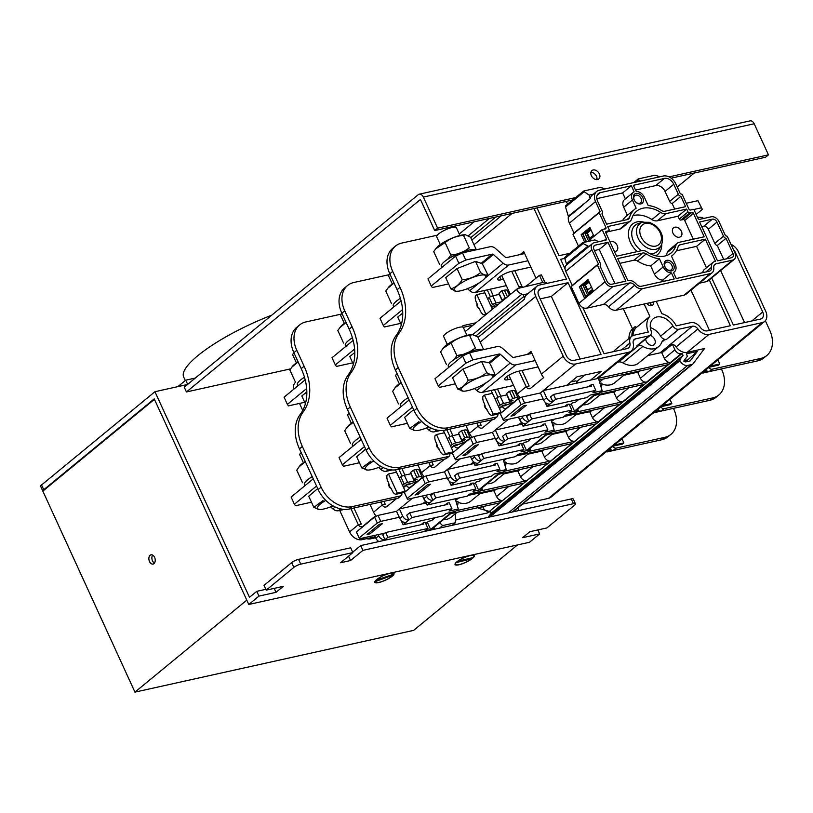 <?xml version="1.0" encoding="UTF-8"?>
<svg xmlns="http://www.w3.org/2000/svg" width="813" height="813" viewBox="0 0 813 813"><rect width="100%" height="100%" fill="white"/><g stroke="black" fill="none" stroke-linecap="round" stroke-linejoin="round"><path stroke-width="1.22" d="M459.945 235.475L456.357 227.67A10.843 2.581 155.3 0 0 452.577 227.366A10.843 2.581 155.3 0 0 441.672 231.807A10.843 2.581 155.3 0 0 436.662 236.725L440.25 244.53M389.894 273.991A10.843 2.581 155.3 0 0 388.705 276.176L392.293 283.981M466.977 335.342L463.39 327.537A10.843 2.581 155.3 0 0 459.101 327.334A10.843 2.581 155.3 0 0 448.43 331.826A10.843 2.581 155.3 0 0 443.695 336.592L447.282 344.397M397.09 373.695A10.843 2.581 155.3 0 0 395.738 376.043L399.325 383.848M524.202 253.676A9.146 2.185 -24.7 0 1 523.267 253.209A9.146 2.185 -24.7 0 1 523.257 253.189L523.267 253.209M435.677 248.849L436.418 247.924A17.408 4.156 -24.7 0 1 449.721 239.185A17.408 4.156 -24.7 0 1 465.016 234.764A17.408 4.156 -24.7 0 1 465.341 234.784M391.541 303.635L385.769 291.064L388.462 287.365A17.408 4.156 -24.7 0 1 393.97 282.853M446.408 364.427L440.626 351.866L443.451 347.781A17.408 4.156 -24.7 0 1 456.754 339.051A17.408 4.156 -24.7 0 1 472.038 334.631A17.408 4.156 -24.7 0 1 472.272 334.641M398.451 403.878L392.669 391.317L395.494 387.232A17.408 4.156 -24.7 0 1 401.185 382.598M585.421 285.18L587.352 289.357A0.813 0.528 -102.5 0 0 588.114 289.723L591.417 286.999M592.525 289.387L589.212 292.111A3.526 2.297 -102.5 0 1 588.551 292.436L591.244 291.847M587.281 233.006L589.364 237.548A0.813 0.528 -102.5 0 0 590.136 237.904L593.439 235.181M439.498 264.184L433.725 251.624L435.677 248.859L445.097 242.548C450.422 238.331 456.56 235.943 463.512 235.364L465.453 234.784L470.554 237.264L476.327 249.794M387.72 288.3L393.685 283.32M442.922 348.442L451.063 343.005C456.428 338.665 462.607 336.145 469.599 335.444L472.333 334.641L477.709 336.745L483.491 349.305M394.966 387.892L400.443 383.451M463.745 251.532L469.294 247.935L463.512 235.364M447.75 259.245L450.88 255.109L445.097 242.548M450.88 255.109L457.699 253.91M469.741 351.755L475.381 348.005L469.599 335.444M454.05 359.59L456.845 355.566L451.063 343.005M456.845 355.566L463.705 354.234M460.188 290.891A17.408 4.156 -24.7 0 1 456.357 291.308A17.408 4.156 -24.7 0 1 468.197 279.347A17.408 4.156 -24.7 0 1 484.985 278.137A17.408 4.156 -24.7 0 1 460.188 290.891M468.024 390.575A17.408 4.156 -24.7 0 1 463.38 391.175A17.408 4.156 -24.7 0 1 475.219 379.214A17.408 4.156 -24.7 0 1 492.007 378.004A17.408 4.156 -24.7 0 1 468.024 390.575M428.949 426.998A17.408 4.156 -24.7 0 1 420.067 430.016A17.408 4.156 -24.7 0 1 415.423 430.616A17.408 4.156 -24.7 0 1 421.734 421.5M609.913 241.685A5.691 4.095 -129.4 0 1 616.427 244.174A5.691 4.095 -129.4 0 1 616.61 250.821A5.691 4.095 -129.4 0 1 614.445 251.532M672.951 233.138A5.691 4.095 -129.4 0 1 673.55 227.813A5.691 4.095 -129.4 0 1 680.318 229.601A5.691 4.095 -129.4 0 1 680.776 236.603A5.691 4.095 -129.4 0 1 672.951 233.138M456.357 291.308L450.829 288.808C455.443 287.619 459.233 284.591 462.201 279.733C469.162 279.174 475.3 276.776 480.625 272.558C483.796 275.007 486.144 275.637 487.668 274.448L482.261 263.686L475.483 261.38L480.625 272.558M524.639 253.575L506.469 257.599A1.352 0.976 50.6 0 1 505.371 257.233L495.605 248.575A6.778 4.878 50.6 0 0 490.097 246.746L462.485 252.863L465.778 260.038L492.302 254.154A1.352 0.976 50.6 0 1 493.4 254.52L503.166 263.188L484.985 278.137L487.668 274.448M441.733 267.518L441.256 266.481A19.106 4.553 -24.7 0 1 450.067 257.802A19.106 4.553 -24.7 0 1 469.294 249.977A19.106 4.553 -24.7 0 1 475.473 249.987M479.528 309.103L477.841 306.958L477.079 303.777A4.065 2.927 50.6 0 0 479.528 309.103L480.544 311.328A6.778 4.421 -102.5 0 0 484.202 314.905L485.656 313.716L476.855 294.591L475.402 295.79A6.778 4.421 -102.5 0 0 476.144 301.765L477.079 303.777M393.777 306.968L393.289 305.922A19.106 4.553 -24.7 0 1 400.382 298.31M463.38 391.175L457.739 389.051C462.038 387.933 465.514 384.976 468.166 380.189C475.168 379.498 481.347 376.978 486.702 372.628C490.239 374.884 492.942 375.311 494.812 373.929L490.32 364.173L488.867 362.618L481.56 361.45L486.702 372.628M531.885 353.391L513.491 357.466A1.352 0.976 50.6 0 1 512.393 357.1L502.627 348.431A6.778 4.878 50.6 0 0 497.129 346.602L469.508 352.73L472.81 359.895L499.324 354.021A1.352 0.976 50.6 0 1 500.422 354.387L510.188 363.055L492.017 378.004L494.812 373.929M448.756 367.385L448.278 366.338A19.106 4.553 -24.7 0 1 456.621 357.954A19.106 4.553 -24.7 0 1 475.432 350.037A19.106 4.553 -24.7 0 1 482.505 349.844M476.885 304.794A4.065 2.927 -129.4 0 1 477.556 304.977M473.024 325.17L463.237 327.334M462.272 326.989A2.713 1.951 -129.4 0 1 462.831 325.84A2.713 1.951 -129.4 0 1 463.451 325.535L475.93 322.771M491.082 390.423L492.18 392.801A2.713 1.951 -129.4 0 1 492.373 393.319M487.048 409.518A4.065 2.927 -129.4 0 1 484.599 404.193L485.391 407.455L488.105 411.815A6.778 4.421 -102.5 0 0 491.753 415.402L493.206 414.203L484.416 395.088L482.963 396.277A6.778 4.421 -102.5 0 0 483.705 402.252L484.599 404.193M484.406 405.199A4.065 2.927 -129.4 0 1 485.097 405.402M497.526 414.142L497.515 414.132A2.713 1.951 -129.4 0 1 497.241 416.683A2.713 1.951 -129.4 0 1 496.621 416.978L448.044 427.74A27.093 19.492 -129.4 0 1 416.998 408.278L398.268 367.557A40.64 29.238 -129.4 0 1 399.02 333.167A54.197 38.983 -129.4 0 0 400.026 287.324L397.12 289.713A54.197 38.983 -129.4 0 1 396.114 335.566L399.02 333.167M497.241 416.683L494.334 419.071A2.713 1.951 -129.4 0 1 493.704 419.366L445.138 430.128A27.093 19.492 -129.4 0 1 414.091 410.667L395.362 369.956A40.64 29.238 -129.4 0 1 396.114 335.566M397.12 289.713L389.803 273.798L392.709 271.41L400.026 287.324M389.803 273.798A27.093 19.492 -129.4 0 1 392.638 248.432L395.545 246.034A27.093 19.492 -129.4 0 1 401.764 243.057L437.221 235.201M392.709 271.41A27.093 19.492 -129.4 0 1 395.545 246.034M483.847 290.607L490.92 305.962L492.526 304.641A2.713 0.65 -24.7 0 1 495.981 303.005L501.428 301.796M415.423 430.616L409.772 428.502L418.929 421.683M400.799 406.835L400.321 405.789A19.106 4.553 -24.7 0 1 408.136 397.72M757.706 360.86L760.612 358.472L712.036 369.234A2.713 1.951 50.6 0 1 708.936 367.293L706.03 369.681A2.713 1.951 50.6 0 0 709.129 371.622L757.706 360.86A27.093 19.492 50.6 0 0 763.925 357.883L766.832 355.494A27.093 19.492 50.6 0 0 769.667 330.119L765.338 320.718M760.612 358.472A27.093 19.492 50.6 0 0 766.832 355.494M570.899 201.4A20.325 14.624 -129.4 0 1 569.974 200.587M571.681 200.76A18.963 13.648 -129.4 0 1 571.153 200.323M582.951 234.144L586.458 241.766M589.984 240.363L586.783 233.402L585.187 233.758L588.642 241.288M581.102 286.318L585.726 296.379M587.474 294.946L583.328 285.932L584.933 285.576L588.754 293.889M594.435 250.536L599.262 249.469L614.943 283.564M701.802 226.746L703.631 226.339A4.065 2.927 -129.4 0 1 708.286 229.256L714.779 243.372A2.978 2.144 50.6 0 0 717.279 245.506L723.722 259.459M596.691 191.431A10.843 7.795 -129.4 0 1 599.181 190.242L663.337 176.025A10.843 7.795 -129.4 0 1 675.755 183.809L680.349 193.799L682.137 194.317L688.926 209.083A1.352 0.976 -129.4 0 0 690.481 210.049L693.794 209.317L697.971 218.402A1.352 0.976 -129.4 0 0 699.515 219.378L711.253 216.776A6.778 4.878 -129.4 0 1 719.007 221.644L725.501 235.75L727.289 236.268L734.982 253.006A6.778 4.878 -129.4 0 1 734.271 259.347A6.778 4.878 -129.4 0 1 732.716 260.099L715.948 263.808A5.508 3.963 50.6 0 0 714.861 264.377A5.508 3.963 50.6 0 0 713.753 267.751A8.13 5.843 -129.4 0 1 712.127 272.741A8.13 5.843 -129.4 0 1 710.257 273.635L642.433 288.666A8.13 5.843 -129.4 0 1 634.668 285.282A5.508 3.963 50.6 0 0 629.587 282.954L612.819 286.664A6.778 4.878 -129.4 0 1 605.055 281.796L597.362 265.068L598.378 263.92L591.894 249.815A6.778 4.878 -129.4 0 1 592.596 243.473A6.778 4.878 -129.4 0 1 594.151 242.731L605.888 240.13A1.352 0.976 -129.4 0 0 606.335 238.707L602.159 229.622L605.472 228.89A1.352 0.976 -129.4 0 0 605.919 227.477L599.13 212.711L600.146 211.573L595.553 201.583A10.843 7.795 -129.4 0 1 596.691 191.431L592.331 195.018A10.843 7.795 50.6 0 0 590.228 198.677L589.151 195.09L593.399 194.144M582.84 204.226A1.9 1.362 50.6 0 1 582.901 205.008A10.843 7.795 -129.4 0 1 582.962 204.652L568.297 216.187L565.543 207.041A1.9 1.362 -129.4 0 1 565.848 205.557L583.724 191.004L600.014 187.397L605.594 188.819M640.614 181.065L638.561 179.876L638.459 178.88L654.76 175.262L660.329 176.695M589.151 195.09L583.358 191.167M619.872 263.341L633.967 260.221A5.417 3.902 -129.4 0 1 637.534 261.044L646.264 253.88A29.807 21.443 50.6 0 0 659.424 258.778L663.184 266.949A8.13 5.843 50.6 0 0 671.447 272.904L674.241 278.981L641.325 286.278A5.417 3.902 -129.4 0 1 636.162 284.022A8.221 5.915 -129.4 0 0 628.52 280.556L627.86 280.698L617.687 258.585L642.687 253.046A5.417 3.902 -129.4 0 1 646.264 253.88M663.337 281.4L662.727 280.079A8.13 5.843 -129.4 0 1 654.455 274.113L650.705 265.953A29.807 21.443 -129.4 0 1 637.534 261.044M673.51 272.589L674.363 271.888A8.13 5.843 50.6 0 1 673.449 272.457L676.243 278.534L709.16 271.247A5.417 3.902 -129.4 0 0 710.399 270.648A5.417 3.902 -129.4 0 0 711.487 267.325A8.221 5.915 -129.4 0 1 713.133 262.284L704.414 269.459A8.221 5.915 50.6 0 0 702.747 272.66M676.396 250.811L696.589 246.339L706.446 267.782M622.484 220.638A29.807 21.443 -129.4 0 1 626.142 216.299L634.872 209.124A29.807 21.443 -129.4 0 1 636.152 208.179L632.392 200.008A8.13 5.843 -129.4 0 1 633.246 192.396A8.13 5.843 -129.4 0 1 634.15 191.827L631.355 185.75L622.636 192.925L625.37 198.87M633.246 192.396L624.526 199.571A8.13 5.843 -129.4 0 0 623.673 207.183L627.392 215.272M596.803 198.646L622.636 192.925M635.553 190.059L655.715 185.588A8.13 5.843 -129.4 0 1 665.034 191.431L669.627 201.411A2.978 2.144 50.6 0 0 672.138 203.545L674.699 209.073M632.971 215.699A27.093 19.492 -129.4 0 1 651.935 219.561A8.13 5.843 -129.4 0 0 657.29 220.801L677.981 216.217L686.7 209.043L688.022 211.919A1.352 0.976 -129.4 0 0 689.576 212.884L691.883 212.376A1.352 0.976 -129.4 0 1 693.438 213.352L704.21 236.776L679.211 242.315A8.13 5.843 50.6 0 0 677.341 243.209L668.621 250.384A8.13 5.843 -129.4 0 0 667.158 252.66A27.093 19.492 -129.4 0 1 665.918 255.76M689.576 212.884L680.857 220.059L683.164 219.551A1.352 0.976 -129.4 0 1 684.709 220.526L693.296 239.195M680.857 220.059A1.352 0.976 -129.4 0 1 679.302 219.083L677.981 216.217M686.7 209.043L666.01 213.626A8.13 5.843 -129.4 0 1 660.654 212.386A27.093 19.492 50.6 0 0 636.589 211.217A27.093 19.492 50.6 0 0 631.721 218.799A8.13 5.843 -129.4 0 1 630.258 221.075L621.539 228.25A8.13 5.843 -129.4 0 1 619.679 229.144L628.398 221.969L607.707 226.553L609.028 229.418A1.352 0.976 -129.4 0 1 608.571 230.841L605.929 233.016M607.484 231.847L619.679 229.144M634.272 200.028A4.614 3.313 -129.4 0 1 634.75 195.709A4.614 3.313 -129.4 0 1 640.248 197.163A4.614 3.313 -129.4 0 1 640.614 202.833A4.614 3.313 -129.4 0 1 634.272 200.028M665.054 266.969A4.614 3.313 -129.4 0 1 665.542 262.65A4.614 3.313 -129.4 0 1 671.03 264.103A4.614 3.313 -129.4 0 1 671.396 269.774A4.614 3.313 -129.4 0 1 665.054 266.969M450.829 288.808L445.687 277.629L457.058 268.554L475.483 261.38M462.201 279.733L457.058 268.554M462.485 252.863L455.565 256.146L458.867 263.31L465.778 260.038M455.565 256.146L427.953 278.859L431.246 286.034L458.867 263.31M478.816 307.964L478.257 308.086M401.307 324.854L397.73 317.08L402.75 313.066M401.104 300.942L379.996 318.3L383.289 325.474L402.577 309.611M485.961 314.519L484.202 314.905M485.656 313.716L487.414 313.32M468.166 380.189L463.024 369.011L481.56 361.45M457.739 389.051L452.597 377.872L463.024 369.011M469.508 352.73L462.597 356.003L465.89 363.177L472.81 359.895M462.597 356.003L434.975 378.716L438.278 385.89L465.89 363.177M486.367 408.461L485.849 408.573M409.772 428.502L404.63 417.323L413.634 409.681M409.163 399.955L387.018 418.167L390.321 425.341L412.465 407.13M492.465 419.64L484.345 421.5M493.206 414.203L501.225 412.435L499.771 413.624L491.753 415.402M578.988 399.325L575.421 402.262L572.413 402.933L569.608 405.24M531.031 438.776L527.464 441.713L524.456 442.374L521.651 444.681M702.341 209.358L697.94 200.679L702.341 209.358L696.152 214.449M702.605 372.445L702.889 373.065L704.343 371.876L707.34 371.206M702.889 373.065L711.009 371.206M704.485 370.891A6.778 4.421 77.5 0 1 704.343 371.876M709.586 366.704A6.778 4.421 77.5 0 0 710.308 366.968L718.326 365.189L719.779 364L711.761 365.779L711.477 365.149M717.879 359.874L719.779 364M710.308 366.968L711.761 365.779M567.992 203.799A20.325 14.624 -129.4 0 1 565.624 201.543M590.228 198.677L582.962 204.652M599.13 212.711L572.972 234.235L573.988 233.087L569.395 223.108A10.843 7.795 -129.4 0 1 568.368 216.959A1.9 1.362 50.6 0 0 568.297 216.187M584.638 242.172L581.173 234.652L582.779 234.296L586.234 241.817M649.912 302.731A4.065 2.927 -129.4 0 1 650.024 302.964A4.065 2.927 -129.4 0 1 650.309 305.688M590.695 229.225L585.187 233.758M591.021 229.927L586.783 233.402M582.779 234.296L590.218 228.179M581.173 234.652L589.892 227.477L593.978 236.359M588.846 281.4L583.328 285.932M584.933 285.576L589.171 282.101M579.323 286.826L588.043 279.652L592.992 290.414L584.273 297.578L579.323 286.826L580.929 286.471L588.358 280.353M580.929 286.471L585.553 296.532M607.982 242.294L625.858 281.146L611.722 284.276A4.065 2.927 -129.4 0 1 607.057 281.359L600.126 266.227A2.978 2.144 -129.4 0 0 600.39 263.483L593.897 249.367A4.065 2.927 -129.4 0 1 594.323 245.567A4.065 2.927 -129.4 0 1 595.258 245.12L607.982 242.294L599.262 249.469M717.31 245.506L726.029 238.331L732.98 253.453A4.065 2.927 -129.4 0 1 732.554 257.254A4.065 2.927 -129.4 0 1 731.619 257.701L717.483 260.841L699.617 221.99L712.351 219.164A4.065 2.927 -129.4 0 1 717.005 222.091L723.499 236.197L714.779 243.372M717.279 245.506L726.009 238.331A2.978 2.144 -129.4 0 1 723.499 236.197M646.813 303.412A4.746 3.415 50.6 0 0 651.559 305.658A4.746 3.415 50.6 0 0 652.646 305.139A4.746 3.415 50.6 0 0 653.54 301.928L616.264 310.19A8.13 5.843 -129.4 0 1 608.51 306.796A5.508 3.963 50.6 0 0 603.419 304.469L586.651 308.188A6.778 4.878 -129.4 0 1 582.809 307.517A6.778 4.878 -129.4 0 1 578.897 303.32L571.193 286.583L572.22 285.444L565.726 271.329A6.778 4.878 -129.4 0 1 565.055 268.9A6.778 4.878 -129.4 0 1 566.173 265.231A1.9 1.362 50.6 0 0 566.407 263.819L564.822 258.564A1.9 1.362 -129.4 0 1 564.771 258.371A1.9 1.362 -129.4 0 1 565.137 257.091L582.636 242.691L583.104 243.534L564.822 258.564M629.587 282.954L603.419 304.469M578.45 246.146L572.972 234.235M715.948 263.808L714.088 265.343M662.727 280.079L671.447 272.904M650.705 265.953L659.424 258.778M713.133 262.284A8.221 5.915 -129.4 0 1 714.82 261.43L715.481 261.278L705.308 239.164L696.589 246.339M674.363 271.888A8.13 5.843 50.6 0 0 675.207 264.276L671.457 256.105A29.807 21.443 50.6 0 0 672.737 255.16A29.807 21.443 50.6 0 0 678.093 246.817A5.417 3.902 -129.4 0 1 679.068 245.302A5.417 3.902 -129.4 0 1 680.308 244.713L705.308 239.164M626.813 219.683L629.516 217.467A5.417 3.902 50.6 0 1 628.54 218.982A5.417 3.902 50.6 0 1 627.301 219.581L606.61 224.164L601.894 213.87A2.978 2.144 -129.4 0 0 602.159 211.126L597.565 201.136A8.13 5.843 -129.4 0 1 598.419 193.524A8.13 5.843 -129.4 0 1 600.279 192.63L631.355 185.75M629.516 217.467A29.807 21.443 -129.4 0 1 634.872 209.124M655.715 185.588L664.445 178.413L633.368 185.303L636.162 191.38A8.13 5.843 -129.4 0 1 644.424 197.335L648.185 205.506A29.807 21.443 -129.4 0 1 661.345 210.415A5.417 3.902 50.6 0 0 664.912 211.238L685.603 206.654L680.877 196.38L672.158 203.555L680.877 196.38M680.857 196.37A2.978 2.144 -129.4 0 1 678.347 194.236L673.753 184.256L665.034 191.431M664.445 178.413A8.13 5.843 -129.4 0 1 673.753 184.256M677.341 243.209A8.13 5.843 50.6 0 0 675.877 245.485A27.093 19.492 -129.4 0 1 671.01 253.067A27.093 19.492 -129.4 0 1 646.945 251.898A8.13 5.843 50.6 0 0 641.589 250.658L616.589 256.197L605.817 232.762A1.352 0.976 -129.4 0 1 606.264 231.349L608.571 230.841M630.258 221.075A8.13 5.843 -129.4 0 1 628.398 221.969M633.998 199.652A5.965 4.289 -129.4 0 1 638.52 193.626A5.965 4.289 -129.4 0 1 642.707 202.742A5.965 4.289 -129.4 0 1 633.998 199.652M664.78 266.593A5.965 4.289 -129.4 0 1 669.302 260.567A5.965 4.289 -129.4 0 1 673.499 269.682A5.965 4.289 -129.4 0 1 664.78 266.593M497.038 441.52L499.03 445.87L539.131 436.977L542.037 434.589L551.305 432.536L554.212 430.148L551.112 419.915M507.759 438.695L547.86 429.803L545.106 423.827L543.104 424.274L543.653 425.473L505.554 433.908L507.759 438.695L504.853 441.083A5.417 3.902 -129.4 0 1 498.643 437.191L495.341 430.016L522.078 424.091M521.011 421.795L523.013 426.144L563.114 417.252L566.021 414.864L575.289 412.811L578.195 410.423L577.789 409.091M531.743 418.969L571.834 410.077L569.09 404.102L567.088 404.549L567.637 405.748L529.537 414.183L531.743 418.969L528.826 421.358A5.417 3.902 -129.4 0 1 522.617 417.465L522.068 416.266L528.826 414.772M578.195 410.423L568.927 412.476L571.834 410.077M544.995 402.069L546.997 406.419L587.098 397.537L590.004 395.138L599.262 393.086L602.169 390.697L598.439 378.35L670.613 362.354A5.417 3.902 -129.4 0 1 664.404 358.462L674.942 349.793L672.381 344.234L661.853 352.893L664.404 358.462M555.716 399.244L595.817 390.362L593.063 384.386L591.061 384.823L591.61 386.023L553.511 394.468L555.716 399.244L552.81 401.642A5.417 3.902 -129.4 0 1 546.6 397.75L543.297 390.575L596.427 378.797L628.774 352.202A10.843 7.795 -129.4 0 0 631.254 351.003L598.917 377.608A10.843 7.795 -129.4 0 1 596.427 378.797M685.461 361.866L697.33 351.419L690.217 360.901L686.009 361.836A2.713 1.951 -129.4 0 1 683.774 361.074L687.392 356.257L686.294 353.868L697.33 351.419M684.058 360.698L686.792 360.088M448.583 283.93L432.353 287.528L431.246 286.034M506.326 285.627L475.239 292.517A6.778 4.878 -129.4 0 1 469.731 290.688L467.465 288.666M503.166 263.188A6.778 4.878 50.6 0 0 508.664 265.018L527.932 260.749M476.855 294.591L484.873 292.812M492.414 309.214L490.92 305.962M400.626 323.381L384.397 326.978L383.289 325.474M455.341 383.858L439.376 387.395L438.278 385.89M513.572 385.443L482.261 392.384A6.778 4.878 -129.4 0 1 476.764 390.545L474.487 388.533M510.188 363.055A6.778 4.878 50.6 0 0 515.696 364.885L535.178 360.566M484.416 395.088L492.434 393.309L498.481 406.449L500.076 405.138A2.713 0.65 -24.7 0 1 503.542 403.502L510.147 402.039L513.084 400.291L509.812 400.799L512.729 398.411L515.229 397.852A7.449 1.778 -24.7 0 1 518.003 398.024A7.449 1.778 -24.7 0 1 517.8 398.837M501.225 412.435L498.481 406.449M407.384 423.309L391.419 426.845L390.321 425.341M440.24 430.514L434.305 431.825A6.778 4.878 -129.4 0 1 428.807 429.996L426.53 427.984M519.131 444L519.68 445.189L481.581 453.634L483.776 458.41L523.877 449.528L521.133 443.552L519.131 444L516.936 445.798M473.054 461.235L475.056 465.585L480.869 460.808L478.674 456.022L481.581 453.634M538.094 366.907L518.359 371.277A9.482 2.266 -24.7 0 0 508.918 375.189A9.482 2.266 -24.7 0 0 504.649 379.427A9.482 2.266 -24.7 0 0 508.186 379.651L510.655 379.102M601.274 387.75A17.612 12.673 50.6 0 0 601.905 383.197L599.842 383.014M571.183 403.939L574.496 411.134L595.401 393.949M574.496 411.134A17.612 12.673 50.6 0 0 577.169 409.6L596.508 393.695M564.893 406.348L567.088 404.549M523.013 426.144L528.826 421.358L526.631 416.581L529.537 414.183M513.958 415.443L526.296 405.301L523.298 405.961L510.95 416.114L513.958 415.443L513.359 414.132M543.145 398.949L524.649 403.045L521.895 397.069L540.391 392.964L543.694 400.138L546.6 397.75M522.068 416.266L503.582 420.372L503.034 419.62L521.184 404.681L524.649 403.045M553.318 427.191A17.612 12.673 50.6 0 0 553.948 422.638L551.885 422.465M523.226 443.39L526.539 450.585L547.444 433.39M526.539 450.585A17.612 12.673 50.6 0 0 529.212 449.05L548.551 433.146M495.188 438.39L476.692 442.496L473.227 444.132L455.077 459.06L455.626 459.812L480.869 454.223M466.001 454.894L478.339 444.741L475.331 445.412L462.993 455.565L466.001 454.894L465.402 453.583M475.056 465.585L515.157 456.703L518.064 454.315L527.322 452.262L530.239 449.863L529.832 448.542M477.963 463.197A5.417 3.902 -129.4 0 1 471.753 459.304L474.66 456.916A5.417 3.902 -129.4 0 0 480.869 460.808L483.776 458.41M530.239 449.863L520.97 451.916L523.877 449.528M575.523 197.61L437.638 228.168L434.731 230.557L420.443 199.48L186.431 391.957L290.556 368.878M186.431 391.957L184.226 387.181L418.238 194.693A5.417 3.537 77.5 0 1 419.264 194.185A5.417 3.537 77.5 0 1 423.349 197.081L437.638 228.168M669.048 176.878L768.468 154.846L754.179 123.769A5.417 3.537 -102.5 0 0 750.094 120.873L419.264 194.185M701.243 207.854L693.865 209.49M697.94 200.679L686.253 203.27M720.633 270.566L744.566 322.588M540.178 298.889L551.356 296.42L568.074 282.67L601.061 354.387L573.988 360.383A6.778 4.878 -129.4 0 1 566.224 355.525L538.734 295.759A6.778 4.878 -129.4 0 1 539.446 289.408A6.778 4.878 -129.4 0 1 541.001 288.666L568.074 282.67M580.147 359.021L551.356 296.42M697.402 217.183L701.213 217.356L703.926 218.402M593.165 169.988A5.417 3.902 -129.4 0 1 598.927 173.057A5.417 3.902 -129.4 0 1 598.805 178.951A5.417 3.902 -129.4 0 1 592.352 177.244A5.417 3.902 -129.4 0 1 591.915 170.588A5.417 3.902 -129.4 0 1 593.165 169.988M572.616 199.998L434.731 230.557M590.777 239.713L588.937 241.217M602.159 229.622L590.533 239.185L591.234 240.709M582.636 242.691L594.872 239.906L598.724 241.715M588.907 246.512L583.104 243.534M564.568 267.863L565.096 267.426M588.287 246.644A1.9 1.362 -129.4 0 1 587.972 247.294A6.778 4.878 -129.4 0 1 588.236 247.061L592.596 243.473M631.874 336.145A20.325 14.624 -129.4 0 1 635.441 326.42L632.534 328.808L623.256 308.635M628.957 338.523A20.325 14.624 -129.4 0 1 632.534 328.808M613.683 351.592A9.482 6.819 -129.4 0 1 614.933 350.068L631.65 336.318A9.482 6.819 -129.4 0 1 633.825 335.271L648.276 332.07A18.963 13.648 -129.4 0 1 649.851 316.379L636.051 327.73L635.441 326.42M633.022 335.515A18.963 13.648 -129.4 0 1 636.051 327.73M650.939 305.729A4.746 3.415 50.6 0 0 650.41 302.619M712.127 272.741L685.959 294.255A8.13 5.843 -129.4 0 1 684.099 295.149L653.54 301.928M690.969 290.139L709.475 330.363M734.271 259.347L708.113 280.871A6.778 4.878 -129.4 0 1 706.558 281.613L699.404 283.198M499.03 445.87L501.946 443.471A5.417 3.902 -129.4 0 1 495.737 439.579L492.424 432.414L473.938 436.51L476.692 442.496M589.445 410.911L588.104 412.018A5.417 3.902 -129.4 0 1 589.913 412.069L592.006 410.341M589.913 412.069L592.474 417.628L604.781 407.516M547.86 429.803L544.954 432.201L554.212 430.148M540.909 426.073L543.104 424.274M501.946 443.471L504.853 441.083L502.647 436.307L505.554 433.908M613.429 391.185L612.077 392.293A5.417 3.902 -129.4 0 1 613.886 392.344L615.99 390.616M613.886 392.344L616.447 397.913L628.764 387.791M546.997 406.419L549.903 404.031A5.417 3.902 -129.4 0 1 543.694 400.138M637.402 371.47L636.061 372.567A5.417 3.902 -129.4 0 1 637.87 372.618L639.963 370.901M637.87 372.618L640.431 378.187L652.737 368.065M595.817 390.362L592.911 392.75L602.169 390.697M588.866 386.632L591.061 384.823M549.903 404.031L552.81 401.642L550.604 396.856L553.511 394.468M622.88 362.862L642.87 346.429A18.963 13.648 50.6 0 0 658.672 346.602L638.683 363.045A18.963 13.648 50.6 0 1 622.88 362.862A7.043 5.071 50.6 0 0 618.632 362.029L617.575 362.252M642.87 346.429A7.043 5.071 50.6 0 0 638.612 345.586L636.67 346.013L649.018 335.85A5.417 3.902 -129.4 0 0 650.268 335.261L637.91 345.423A5.417 3.902 -129.4 0 1 636.67 346.013M658.672 346.602A18.963 13.648 50.6 0 0 661.762 342.243A7.043 5.071 50.6 0 1 662.91 340.617A7.043 5.071 50.6 0 1 664.526 339.844L666.477 339.407A5.417 3.902 -129.4 0 1 660.593 336.145A14.898 10.721 -129.4 0 0 650.339 327.578M530.848 267.091L511.326 271.42A9.482 2.266 -24.7 0 0 501.885 275.322A9.482 2.266 -24.7 0 0 497.627 279.56A9.482 2.266 -24.7 0 0 501.154 279.784L503.41 279.286M497.515 304.997L498.41 304.255L495.005 305.007L491.723 307.71M509.395 295.251L507.149 290.363A7.449 1.778 155.3 0 0 504.375 290.19L501.865 290.739L505.168 297.914L506.519 297.609M501.865 290.739L498.958 293.137L502.261 300.302L505.168 297.914M503.613 300.007L502.261 300.302M499.507 294.316L492.678 295.83A2.713 0.65 155.3 0 0 489.223 297.477L487.627 298.788M495.869 306.369L494.934 306.582A4.065 2.652 -102.5 0 0 495.137 306.979M522.098 254.144L524.131 252.467M505.076 405.484L505.971 404.752L502.566 405.504L499.284 408.207M505.107 405.555L513.897 402.049M518.003 398.024L514.7 390.85A7.449 1.778 155.3 0 0 511.936 390.677L509.426 391.236L512.729 398.411M509.426 391.236L506.519 393.624L509.812 400.799M507.058 394.813L500.239 396.327A2.713 0.65 155.3 0 0 496.784 397.964L495.178 399.285M576.996 383.106L575.939 380.809L570.777 381.947M553.948 423.461A18.963 13.648 50.6 0 0 566.752 422.211L577.189 413.634M588.104 412.018L575.848 414.732M582.962 404.844A18.963 13.648 50.6 0 0 590.726 402.496L601.173 393.899M612.077 392.293L599.821 395.016M601.905 384.01A18.963 13.648 50.6 0 0 614.709 382.76L625.146 374.183M636.061 372.567L623.805 375.281M645.674 339.031A5.691 4.095 50.6 0 0 652.778 345.342A5.691 4.095 50.6 0 0 654.089 344.722A5.691 4.095 50.6 0 0 654.77 339.59A5.691 4.095 50.6 0 0 650.126 335.373M501.987 405.982L505.188 405.728L504.853 404.996M500.808 396.205L497.495 389M493.247 295.708L490.249 289.184M476.814 423.116L478.196 426.124L481.205 425.453L479.822 422.445M474.66 456.916L474.111 455.717M519.009 371.135L526.153 386.673L529.161 386.002L522.017 370.464M529.344 353.95L531.377 352.283M521.184 404.681L518.44 398.705L521.895 397.069M503.034 419.62L500.28 413.644L518.44 398.705M525.92 423.746A5.417 3.902 -129.4 0 1 519.71 419.854L518.44 417.079M473.227 444.132L470.483 438.156L473.938 436.51M455.077 459.06L452.323 453.085L470.483 438.156M590.888 172.305A5.417 3.902 -129.4 0 1 595.462 174.683A5.417 3.902 -129.4 0 1 596.925 179.632M671.162 178.159L765.561 157.234L768.468 154.846M677.249 187.051L694.282 173.037M733.417 249.591A6.778 4.878 -129.4 0 1 735.237 252.213L762.726 311.979A6.778 4.878 -129.4 0 1 762.015 318.32A6.778 4.878 -129.4 0 1 760.46 319.062L733.387 325.058L711.7 277.914M650.268 335.261A5.417 3.902 -129.4 0 0 651.091 330.83A14.898 10.721 -129.4 0 1 653.357 318.655A14.898 10.721 -129.4 0 1 672.951 325.983A5.417 3.902 -129.4 0 0 678.825 329.245L692.381 326.247L660.034 352.852A5.417 3.902 -129.4 0 1 661.853 352.893M692.381 326.247A5.417 3.902 -129.4 0 1 697.91 328.97L676.111 346.907A5.417 3.902 50.6 0 0 672.381 344.234M660.034 352.852L647.778 355.566M631.254 351.003A10.843 7.795 -129.4 0 0 633.236 343.299A5.417 3.902 -129.4 0 1 634.231 339.458A5.417 3.902 -129.4 0 1 635.471 338.858L649.018 335.85M536.986 207.894L558.978 255.709L569.71 253.331M565.055 268.9L560.635 259.296L564.771 258.371M597.362 265.068L571.193 286.583M582.809 307.517L604.069 353.726L627.118 348.614A6.778 4.878 -129.4 0 0 628.673 347.862A6.778 4.878 -129.4 0 0 629.912 343.056A9.482 6.819 -129.4 0 1 631.65 336.318M644.16 304.001L649.851 316.379M656.193 301.338L661.884 313.706A18.963 13.648 -129.4 0 1 676.274 325.861L690.725 322.659A9.482 6.819 -129.4 0 1 700.41 327.436A6.778 4.878 -129.4 0 0 707.32 330.84L730.379 325.728L709.302 279.896M457.119 444.935L458.014 444.193L454.03 445.422L457.231 445.178L456.896 444.447M452.851 435.646L449.833 429.091M552.149 431.835L598.683 421.52A5.417 3.902 -129.4 0 1 592.474 417.628M563.958 416.561L619.75 404.193L598.683 421.52M576.132 412.12L622.656 401.805A5.417 3.902 -129.4 0 1 616.447 397.913M594.455 395.392L643.733 384.468L622.656 401.805M600.106 392.394L646.64 382.08A5.417 3.902 -129.4 0 1 640.431 378.187M598.927 379.986L667.707 364.752L646.64 382.08M670.613 362.354L681.152 353.685A5.417 3.902 -129.4 0 1 674.942 349.793M508.42 512.851L687.656 365.423L691.599 364.549A5.417 3.902 -129.4 0 0 692.839 363.95A5.417 3.902 -129.4 0 0 693.306 363.462L704.536 348.513L687.168 352.354A10.843 7.795 50.6 0 1 676.111 346.907M681.152 353.685L682.158 353.472L683.042 355.383L679.953 359.488A1.352 0.976 -129.4 0 0 679.942 360.647L489.914 516.946M687.656 365.423A6.778 4.878 -129.4 0 1 679.942 360.647M731.019 244.378A10.843 7.795 -129.4 0 1 738.245 251.542L765.724 311.308A10.843 7.795 -129.4 0 1 764.596 321.46A10.843 7.795 -129.4 0 1 762.106 322.649L708.977 334.428A10.843 7.795 -129.4 0 1 697.91 328.97M520.096 254.581L523.724 251.593L535.97 278.209M514.771 270.658L521.916 286.196L518.907 286.857L511.763 271.318M518.907 286.857A4.065 2.652 -102.5 0 0 519.395 287.7M521.916 286.196A4.065 2.652 -102.5 0 0 522.393 287.03M525.564 286.328L528.562 284.306M490.402 296.715L487.241 289.855M494.934 306.582L494.436 305.485M471.886 326.094L470.666 325.688M510.381 294.438L501.651 275.465M527.342 354.397L530.97 351.409L541.417 374.122L563.216 356.185L535.726 296.42A10.843 7.795 -129.4 0 1 536.865 286.278A10.843 7.795 -129.4 0 1 539.354 285.078L566.417 279.083L533.978 208.555M497.952 397.211L494.487 389.671M449.996 436.662L446.825 429.762M577.433 383.004L576.336 381.683M576.783 381.582L584.71 375.067M566.559 385.423L577.098 376.754L601.153 371.419L590.614 380.088M539.456 275.343L542.749 282.518L544.761 282.07L541.458 274.906L539.456 275.343L526.306 286.166M546.499 434.843L595.777 423.919L574.7 441.256A5.417 3.902 -129.4 0 1 568.49 437.364L580.797 427.232M471.753 459.304L470.473 456.52M451.52 448.065L454.223 445.839C455.544 447.872 457.018 448.43 458.634 447.506L471.713 436.754A10.843 7.795 -129.4 0 1 469.477 433.299L465.91 425.524M457.8 447.902L458.634 447.506M469.477 433.299L478.196 426.124C479.518 428.156 480.991 428.705 482.617 427.78L492.526 419.63M481.774 428.177L482.617 427.78M499.477 408.614L502.18 406.398C503.501 408.431 504.975 408.98 506.59 408.055L519.67 397.303A10.843 7.795 -129.4 0 1 517.434 393.848L508.867 375.22M505.757 408.451L506.59 408.055M517.434 393.848L526.153 386.673C527.474 388.705 528.948 389.264 530.574 388.34L543.653 377.578A10.843 7.795 -129.4 0 1 541.417 374.122M529.741 388.726L530.574 388.34M540.391 392.964L575.634 363.97L628.774 352.202M518.603 424.864L521.377 422.577M508.359 419.305L492.434 432.414M575.634 363.97A10.843 7.795 -129.4 0 1 563.216 356.185M454.03 445.422L451.327 447.648M472.678 334.661L521.885 294.184L523.165 294.784L527.759 293.767M547.383 283.3L544.761 282.07M521.885 294.184C517.485 291.999 516.042 290.109 517.566 288.534L542.749 282.518M523.165 294.784L523.918 296.42A5.417 3.902 -129.4 0 1 524.466 299.204A10.843 7.795 -129.4 0 1 526.692 294.641L536.865 286.278M660.959 406.703L658.073 409.122A2.713 1.951 50.6 0 0 661.172 411.073L709.749 400.311A27.093 19.492 50.6 0 0 715.968 397.333L718.875 394.935A27.093 19.492 50.6 0 0 721.71 369.569L721.405 368.909M660.979 406.734A2.713 1.951 50.6 0 0 664.079 408.685L712.655 397.923A27.093 19.492 50.6 0 0 718.875 394.935M663.052 410.656L654.932 412.516L656.386 411.317L659.384 410.656M669.922 399.325L671.823 403.441L670.369 404.64L662.351 406.419A6.778 4.421 77.5 0 1 661.63 406.144M662.351 406.419L663.804 405.22L663.51 404.6M671.823 403.441L663.804 405.22M656.528 410.341A6.778 4.421 77.5 0 1 656.386 411.317M654.648 411.886L654.932 412.516M341.927 313.432A10.843 2.581 155.3 0 0 340.749 315.627L344.336 323.432M349.133 413.146A10.843 2.581 155.3 0 0 347.771 415.484L351.368 423.288M343.584 343.076L337.812 330.515L340.505 326.816A17.408 4.156 -24.7 0 1 346.013 322.304M350.494 443.329L344.712 430.758L347.527 426.673A17.408 4.156 -24.7 0 1 353.218 422.049M339.763 327.751L345.728 322.771M347.009 427.333L352.486 422.902M380.992 466.438A17.408 4.156 -24.7 0 1 372.11 469.467A17.408 4.156 -24.7 0 1 367.466 470.066A17.408 4.156 -24.7 0 1 373.777 460.951M606.691 451.337L606.976 451.957L608.429 450.768L611.427 450.097M606.976 451.957L615.095 450.107M345.82 346.419L345.332 345.373A19.106 4.553 -24.7 0 1 352.425 337.761M367.466 470.066L361.815 467.953L370.972 461.134M352.842 446.276L352.364 445.239A19.106 4.553 -24.7 0 1 360.179 437.17M483.074 478.227L479.507 481.154L476.499 481.824L473.694 484.131M435.118 517.668L431.551 520.605L428.542 521.275L425.738 523.582M396.541 498.542L388.431 500.391M390.453 487.353L389.935 487.475M608.571 449.792A6.778 4.421 77.5 0 1 608.429 450.768M377.141 540.127L377.903 541.773M387.862 537.312L427.963 528.42L425.219 522.444L423.207 522.891L423.756 524.08L385.667 532.525L387.862 537.312L384.956 539.7A5.417 3.902 -129.4 0 1 378.746 535.808L378.197 534.608L384.945 533.115M433.471 529.456L434.315 528.765L425.057 530.808L427.963 528.42M401.114 520.411L403.116 524.761L443.217 515.879L446.124 513.481L455.382 511.428L458.298 509.04L455.199 498.806M411.835 517.586L451.937 508.704L449.193 502.729L447.191 503.166L447.739 504.365L409.64 512.81L411.835 517.586L408.929 519.974A5.417 3.902 -129.4 0 1 402.72 516.082L399.427 508.918L426.164 502.993M425.097 500.686L427.099 505.036L467.201 496.143L470.107 493.755L479.365 491.702L482.272 489.314L481.875 487.993M435.819 497.861L475.92 488.979L473.176 482.993L471.164 483.44L471.723 484.639L433.624 493.085L435.819 497.861L432.912 500.249A5.417 3.902 -129.4 0 1 426.703 496.357L426.154 495.168L432.912 493.664M482.272 489.314L473.014 491.367L475.92 488.979M353.35 364.305L349.773 356.521L354.793 352.517M353.147 340.383L332.029 357.75L335.332 364.925L354.62 349.062M352.669 362.832L336.44 366.429L335.332 364.925M361.815 467.953L356.673 456.774L365.677 449.122M361.206 439.396L339.062 457.617L342.364 464.782L364.498 446.571M359.427 462.749L343.462 466.286L342.364 464.782M505.361 466.642A17.612 12.673 50.6 0 0 505.991 462.089L503.928 461.916M475.27 482.841L478.583 490.036L499.477 472.841M478.583 490.036A17.612 12.673 50.6 0 0 481.255 488.501L500.595 472.597M468.979 485.249L471.164 483.44M427.099 505.036L432.912 500.249L430.717 495.473L433.624 493.085M447.231 477.841L428.725 481.936L425.982 475.961L444.477 471.855L447.77 479.03L450.676 476.642L447.384 469.467L474.121 463.542M426.154 495.168L407.669 499.263L407.12 498.511L425.27 483.583L428.725 481.936M418.045 494.345L430.382 484.192L427.374 484.863L415.036 495.005L418.045 494.345L417.445 493.034M457.404 506.093A17.612 12.673 50.6 0 0 458.034 501.54L455.971 501.357M427.313 522.281L430.626 529.476L451.52 512.292M430.626 529.476A17.612 12.673 50.6 0 0 433.299 527.942L452.638 512.038M423.207 522.891L421.022 524.69M384.112 540.401L384.956 539.7L382.76 534.913L385.667 532.525M399.264 517.281L380.769 521.387L378.025 515.412L374.569 517.048L377.313 523.023L380.769 521.387M378.197 534.608L359.712 538.704L359.163 537.962L377.313 523.023M370.088 533.785L382.425 523.643L379.417 524.304L367.08 534.456L370.088 533.785L369.488 532.474M449.071 480.961L451.073 485.31L491.174 476.428L494.08 474.04L503.349 471.987L506.255 469.589L503.156 459.355M459.802 478.146L499.893 469.253L497.15 463.278L495.147 463.725L495.696 464.914L457.597 473.359L459.802 478.146L456.886 480.534A5.417 3.902 -129.4 0 1 450.676 476.642M434.315 528.765L433.918 527.434M403.116 524.761L406.022 522.373A5.417 3.902 -129.4 0 1 399.813 518.481L396.52 511.306L378.025 515.412M496.093 489.243L493.999 490.961L496.56 496.53L508.857 486.408M493.532 489.802L492.19 490.91A5.417 3.902 -129.4 0 1 493.999 490.961M451.937 508.704L449.03 511.092L458.298 509.04M444.996 504.975L447.191 503.166M406.022 522.373L408.929 519.974L406.734 515.198L409.64 512.81M520.076 469.508L517.972 471.235L520.533 476.804L532.84 466.682M517.515 470.077L516.164 471.184A5.417 3.902 -129.4 0 1 517.972 471.235M451.073 485.31L453.979 482.922A5.417 3.902 -129.4 0 1 447.77 479.03M541.488 450.361L540.147 451.459A5.417 3.902 -129.4 0 1 541.956 451.51L544.049 449.792M541.956 451.51L544.517 457.079L556.824 446.957M613.673 445.595A6.778 4.421 77.5 0 0 614.394 445.87L615.848 444.67L615.553 444.05M614.394 445.87L622.412 444.091L623.866 442.892L615.848 444.67M621.965 438.776L623.866 442.892M392.273 469.955L386.348 471.276A6.778 4.878 -129.4 0 1 380.85 469.447L378.573 467.424M409.163 484.385L410.057 483.644L406.652 484.396L403.37 487.099M409.193 484.446L417.984 480.94M422.089 476.916L418.786 469.751A7.449 1.778 155.3 0 0 416.012 469.568L413.512 470.127L416.805 477.302L419.315 476.743A7.449 1.778 -24.7 0 1 422.089 476.916A7.449 1.778 -24.7 0 1 421.886 477.739M413.512 470.127L410.606 472.516L413.898 479.69L416.805 477.302M411.144 473.705L404.325 475.219A2.713 0.65 155.3 0 0 400.87 476.865L399.264 478.176L402.567 485.351L404.163 484.03A2.713 0.65 -24.7 0 1 407.618 482.394L414.224 480.93L417.16 479.182L413.898 479.69M388.675 483.085L389.478 486.347L391.134 488.41A4.065 2.927 -129.4 0 1 388.675 483.085L387.791 481.154A6.778 4.421 -102.5 0 1 387.039 475.168L388.492 473.979L397.293 493.105L395.84 494.294L403.858 492.526L405.311 491.326L402.567 485.351M388.492 473.979L396.52 472.201L399.264 478.176M397.293 493.105L405.311 491.326M391.134 488.41L392.191 490.717A6.778 4.421 -102.5 0 0 395.84 494.294M458.034 502.353A18.963 13.648 50.6 0 0 470.839 501.103L481.276 492.526M492.19 490.91L479.934 493.623M487.048 483.735A18.963 13.648 50.6 0 0 494.812 481.387L505.249 472.8M516.164 471.184L503.908 473.908M505.991 462.912A18.963 13.648 50.6 0 0 518.796 461.662L529.233 453.075M540.147 451.459L527.891 454.182M406.073 484.873L409.274 484.619L408.939 483.898M404.894 475.097L401.876 468.542M425.27 483.583L422.526 477.597L425.982 475.961M407.12 498.511L404.366 492.536L422.526 477.597M430.006 502.647A5.417 3.902 -129.4 0 1 423.797 498.755L422.516 495.971M359.163 537.962L356.409 531.976L374.569 517.048M378.949 541.539A5.417 3.902 -129.4 0 1 375.84 538.196L374.559 535.421M499.893 469.253L496.987 471.642L506.255 469.589M492.952 465.524L495.147 463.725M453.979 482.922L456.886 480.534L454.691 475.747L457.597 473.359M380.901 502.007L382.283 505.015L385.291 504.345L383.909 501.336M482.668 506.621L483.115 507.586L484.883 506.133M350.911 508.653L358.309 524.741L361.318 524.07L353.919 507.983M682.158 353.472L489.324 511.479A5.417 3.902 -129.4 0 1 483.115 507.586M450.575 513.735L499.863 502.81L489.324 511.479M456.235 510.727L502.769 500.422A5.417 3.902 -129.4 0 1 496.56 496.53M468.044 495.452L523.836 483.095L502.769 500.422M480.209 491.011L526.743 480.696A5.417 3.902 -129.4 0 1 520.533 476.804M498.542 474.284L547.82 463.359L526.743 480.696M504.192 471.286L550.726 460.971A5.417 3.902 -129.4 0 1 544.517 457.079M516.001 456.012L571.793 443.644L550.726 460.971M528.165 451.561L574.7 441.256M490.33 511.255L491.204 513.166L683.042 355.383M491.204 513.166L488.125 517.271L679.953 359.488M522.393 504.151L548.47 498.369A10.843 7.795 -129.4 0 0 550.96 497.18L764.596 321.46M295.526 382.303A10.843 7.795 50.6 0 0 293.493 389.447M302.741 410.443L299.519 403.431M431.866 461.896L433.248 464.904L430.24 465.564L428.858 462.556M402.039 476.103L398.868 469.203M535.005 444.294A18.963 13.648 50.6 0 0 542.769 441.937L553.216 433.349M422.679 503.765L425.463 501.469M470.646 464.314L473.42 462.028M460.402 458.756L444.477 471.855M412.445 498.206L396.51 511.316M361.887 526.794L362.72 526.397C361.104 527.322 359.631 526.763 358.309 524.741L349.59 531.905A10.843 7.795 -129.4 0 0 362.009 539.69L375.189 536.773M362.72 526.397L375.799 515.645A10.843 7.795 -129.4 0 1 373.563 512.19L369.986 504.426M403.563 487.515L406.266 485.29C407.587 487.322 409.061 487.871 410.677 486.946L423.756 476.194A10.843 7.795 -129.4 0 1 421.52 472.739L417.943 464.975M349.59 531.905L339.702 510.432M565.472 430.636L564.12 431.744L551.864 434.457M564.12 431.744A5.417 3.902 -129.4 0 1 565.929 431.794L568.49 437.364M565.929 431.794L568.033 430.067M373.563 512.19L382.283 505.015C383.604 507.048 385.077 507.597 386.693 506.682L396.612 498.521M385.86 507.068L386.693 506.682M409.843 487.343L410.677 486.946M421.52 472.739L430.24 465.564C431.561 467.597 433.034 468.156 434.65 467.231L444.569 459.081M433.817 467.627L434.65 467.231M301.166 452.587A10.843 2.581 155.3 0 0 299.814 454.934L303.412 462.739M302.538 482.77L296.755 470.209L299.57 466.123A17.408 4.156 -24.7 0 1 305.261 461.489M299.052 466.784L304.529 462.343M333.035 505.889A17.408 4.156 -24.7 0 1 324.153 508.918A17.408 4.156 -24.7 0 1 319.509 509.517A17.408 4.156 -24.7 0 1 325.82 500.401M319.509 509.517L313.859 507.393L323.015 500.584M304.885 485.727L304.408 484.68A19.106 4.553 -24.7 0 1 312.222 476.611M313.859 507.393L308.716 496.215L317.72 488.572M313.249 478.847L291.105 497.058L294.397 504.233L316.542 486.022M311.47 502.2L295.505 505.737L294.397 504.233M344.316 509.405L338.391 510.716A6.778 4.878 -129.4 0 1 332.883 508.887L330.617 506.875M271.755 315.19A83.993 20.04 155.3 0 0 257.772 320.932A83.993 20.04 155.3 0 0 183.667 376.998L185.303 380.545M375.728 580.695A10.163 2.419 -24.7 0 1 376.917 579.547A10.163 2.419 -24.7 0 1 385.829 574.659A10.163 2.419 -24.7 0 1 393.238 573.267A10.163 2.419 -24.7 0 1 393.695 574.151L375.86 580.289M393.146 575.065A10.163 2.419 -24.7 0 1 382.405 581.346A10.163 2.419 -24.7 0 1 375.189 581.62L393.146 575.065L392.313 574.649M375.494 580.675L375.189 581.62M457.587 561.407A10.163 2.419 -24.7 0 1 466.408 556.753A10.163 2.419 -24.7 0 1 473.44 555.492A10.163 2.419 -24.7 0 1 473.196 557.474A10.163 2.419 -24.7 0 1 473.034 557.647L457.638 561.204M471.692 558.816A10.163 2.419 -24.7 0 1 460.951 564.12A10.163 2.419 -24.7 0 1 455.412 563.785A10.163 2.419 -24.7 0 1 456.245 562.576L471.692 558.816L470.757 558.196M177.915 386.622L185.74 380.179L195.313 378.055M185.74 380.179L187.661 384.356M390.108 573.216A10.569 2.52 155.3 0 0 374.874 581.6A10.569 2.52 155.3 0 0 385.494 580.177A10.569 2.52 155.3 0 0 393.482 573.043A10.569 2.52 155.3 0 0 390.108 573.216M470.31 555.452A10.569 2.52 155.3 0 0 455.077 563.826A10.569 2.52 155.3 0 0 465.697 562.403A10.569 2.52 155.3 0 0 473.684 555.269A10.569 2.52 155.3 0 0 470.31 555.452M153.972 563.622A4.746 3.089 77.5 0 1 153.078 564.07A4.746 3.089 77.5 0 1 149.033 560.106A4.746 3.089 77.5 0 1 151.025 554.812A4.746 3.089 77.5 0 1 154.866 558.043A4.746 3.089 77.5 0 1 153.972 563.622M154.44 563.124A4.746 3.089 77.5 0 1 152.041 559.446A4.746 3.089 77.5 0 1 152.661 555.096M246.796 600.136L134.948 692.127L413.644 630.37L517.525 544.923M134.948 692.127L40.65 486.347A5.417 1.291 -24.7 0 1 41.565 484.965L154.937 391.714L249.5 597.311L256.766 591.325L258.961 596.112L248.788 604.476L154.226 398.888L43.76 489.751A5.417 1.291 155.3 0 0 42.845 491.103L152.326 401.053A5.417 3.537 -102.5 0 1 153.352 400.545A5.417 3.537 -102.5 0 1 155.11 400.809M266.227 590.136L264.032 585.35L291.654 562.637A5.417 1.291 -24.7 0 1 298.564 559.354L350.698 547.799L352.893 552.586L300.769 564.141A5.417 1.291 155.3 0 0 293.849 567.413L266.227 590.136L283.27 586.356L276.003 592.331L258.961 596.112M274.184 588.368L276.003 592.331M248.788 604.476L529.497 542.271L539.669 533.907L522.627 537.678L529.893 531.702L546.936 527.922L574.557 505.208A5.417 1.291 155.3 0 0 575.472 503.836A5.417 1.291 155.3 0 0 573.45 503.704L362.923 550.36L350.566 560.523L340.545 562.748L352.893 552.586M352.71 552.169L360.718 545.584L571.254 498.928A5.417 1.291 -24.7 0 1 573.267 499.05L575.472 503.836M360.718 545.584L362.923 550.36M348.553 556.153L350.566 560.523M256.766 591.325L265.851 589.313M539.669 533.907L537.85 529.944M187.488 384.498L154.937 391.714M517.729 507.983L518.897 510.523M455.565 513.562L455.361 522.759L442.628 525.574L439.63 522.739M442.628 525.574L439.548 528.115M455.361 522.759L452.282 525.289M490.585 511.814L479.538 508.592L481.662 506.845M477.638 507.739L479.538 508.592M457.13 512.281L451.113 517.22A18.963 13.648 -129.4 0 1 443.461 519.588M455.422 520.056L486.936 513.074A10.843 7.795 50.6 0 0 489.416 511.885L489.578 511.753M366.673 538.663A10.843 7.795 50.6 0 0 370.637 538.846L372.415 537.383M375.636 537.739L370.637 538.846M293.971 352.883A10.843 2.581 155.3 0 0 292.792 355.068L296.379 362.872M291.806 367.191L292.548 366.257A17.408 4.156 -24.7 0 1 298.056 361.744M295.627 382.527L289.845 369.966L291.806 367.202L297.771 362.222M297.853 385.86L297.375 384.823A19.106 4.553 -24.7 0 1 304.469 377.212M305.393 403.756L301.816 395.972L306.836 391.968M305.19 379.834L284.072 397.201L287.375 404.366L306.653 388.512M304.712 402.272L288.473 405.87L287.375 404.366M613.002 446.144L610.116 448.573A2.713 1.951 50.6 0 0 613.215 450.524L661.792 439.752A27.093 19.492 50.6 0 0 668.012 436.774L670.918 434.386A27.093 19.492 50.6 0 0 673.753 409.02L673.449 408.35M613.022 446.185A2.713 1.951 50.6 0 0 616.122 448.126L664.699 437.364A27.093 19.492 50.6 0 0 670.918 434.386M401.602 493.034L401.602 493.024A2.713 1.951 -129.4 0 1 401.327 495.574A2.713 1.951 -129.4 0 1 400.697 495.869L352.131 506.631A27.093 19.492 -129.4 0 1 321.084 487.17L302.355 446.459A40.64 29.238 -129.4 0 1 303.107 412.069A54.197 38.983 -129.4 0 0 304.113 366.216L301.206 368.604A54.197 38.983 -129.4 0 1 300.2 414.457L303.107 412.069M395.423 469.873L396.266 471.692A2.713 1.951 -129.4 0 1 396.449 472.211M341.308 314.092L305.851 321.948A27.093 19.492 -129.4 0 0 299.631 324.936A27.093 19.492 -129.4 0 0 296.796 350.301L304.113 366.216M301.206 368.604L293.889 352.69A27.093 19.492 -129.4 0 1 296.725 327.324L299.631 324.936M401.327 495.574L398.411 497.963A2.713 1.951 -129.4 0 1 397.791 498.257L349.224 509.029A27.093 19.492 -129.4 0 1 318.178 489.558L299.448 448.847A40.64 29.238 -129.4 0 1 300.2 414.457M388.492 484.101A4.065 2.927 -129.4 0 1 389.183 484.294M341.846 313.249L344.753 310.851L352.07 326.765L349.163 329.163L341.846 313.249A27.093 19.492 -129.4 0 1 344.682 287.873L347.588 285.485A27.093 19.492 -129.4 0 1 353.807 282.507L389.264 274.652M449.559 453.573L449.569 453.593A2.713 1.951 -129.4 0 1 449.284 456.123L446.378 458.512A2.713 1.951 -129.4 0 1 445.748 458.817L397.181 469.579A27.093 19.492 -129.4 0 1 366.135 450.117L347.405 409.396A40.64 29.238 -129.4 0 1 348.157 375.006L351.064 372.618A40.64 29.238 -129.4 0 0 350.312 407.008L347.405 409.396M349.163 329.163A54.197 38.983 -129.4 0 1 348.157 375.006M436.449 444.65A4.065 2.927 -129.4 0 1 437.14 444.843M443.38 430.423L444.223 432.252A2.713 1.951 -129.4 0 1 444.406 432.77M439.091 448.969A4.065 2.927 -129.4 0 1 436.642 443.644L437.435 446.906L440.148 451.266A6.778 4.421 -102.5 0 0 443.796 454.853L445.25 453.654L436.459 434.528L435.006 435.727A6.778 4.421 -102.5 0 0 435.748 441.703L436.642 443.644M449.284 456.123A2.713 1.951 -129.4 0 1 448.654 456.418L400.087 467.19A27.093 19.492 -129.4 0 1 369.041 447.729L350.312 407.008M352.07 326.765A54.197 38.983 -129.4 0 1 351.064 372.618M344.753 310.851A27.093 19.492 -129.4 0 1 347.588 285.485M438.41 447.912L437.892 448.024M436.459 434.528L444.477 432.75L450.524 445.9L452.119 444.589A2.713 0.65 -24.7 0 1 455.585 442.943L462.191 441.479L465.117 439.742L461.855 440.25L464.762 437.851L467.272 437.303A7.449 1.778 -24.7 0 1 470.046 437.475A7.449 1.778 -24.7 0 1 469.843 438.288M444.498 459.091L436.388 460.951M445.25 453.654L453.268 451.876L451.815 453.075L443.796 454.853M453.268 451.876L450.524 445.9M459.101 434.254L452.282 435.778A2.713 0.65 155.3 0 0 448.827 437.414L447.221 438.725M470.046 437.475L466.743 430.301A7.449 1.778 155.3 0 0 463.979 430.128L461.469 430.677L458.562 433.075L461.855 440.25M461.469 430.677L464.762 437.851M457.15 445.006L465.94 441.5M588.998 288.991L587.352 289.357M591.549 291.593L589.212 292.111M591.01 237.183L589.364 237.548M641.111 236.878A12.825 9.228 -129.4 0 1 650.837 223.921A12.825 9.228 -129.4 0 1 659.851 243.524A12.825 9.228 -129.4 0 1 641.111 236.878M638.103 238.189A15.437 11.108 -129.4 0 1 642.483 222.244L649.546 222.325L655.288 225.364C662.107 231.461 664.119 238.057 661.335 245.16A15.437 11.108 -129.4 0 1 649.943 248.951A15.437 11.108 -129.4 0 1 638.103 238.189M642.483 222.244L638.347 223.555A17.124 12.317 50.6 0 0 633.49 241.237A17.124 12.317 50.6 0 0 641.467 250.678M650.268 253.788A17.124 12.317 50.6 0 0 659.252 248.961L661.335 245.16M637.29 251.603A19.746 14.197 -129.4 0 1 630.471 242.548A19.746 14.197 -129.4 0 1 643.368 222.01M661.731 244.337A19.746 14.197 -129.4 0 1 655.725 255.8M462.414 326.389L463.451 325.535M448.044 427.74L445.138 430.128M493.704 419.366L496.621 416.978M416.998 408.278L414.091 410.667M398.268 367.557L395.362 369.956M712.036 369.234L709.129 371.622M638.561 179.876L635.827 182.122M583.825 192L565.543 207.041M582.901 205.008L568.368 216.959M595.258 245.12L593.703 246.39M732.98 253.453L726.405 258.859M717.005 222.091L708.286 229.256M703.631 226.339L712.351 219.164M634.668 285.282L608.51 306.796M606.335 238.707L604.14 240.516M605.919 227.477L603.724 229.276M600.126 211.817L573.968 233.341M600.146 211.573L573.988 233.087M595.553 201.583L569.395 223.108M654.455 274.113L663.184 266.949M633.967 260.221L642.687 253.046M711.487 267.325L705.826 271.979M678.235 246.41L680.308 244.713M600.279 192.63L597.179 195.191M623.673 207.183L632.392 200.008M669.627 201.411L678.347 194.236M667.158 252.66L675.877 245.485M693.438 213.352L684.709 220.526M691.883 212.376L683.164 219.551M688.022 211.919L679.302 219.083M657.29 220.801L666.01 213.626M651.935 219.561L660.654 212.386M606.264 231.349L605.746 231.776M492.302 254.154L481.54 263.006M493.4 254.52L482.261 263.686M469.731 290.688L479.518 282.639M475.239 292.517L508.664 265.018M499.324 354.021L488.867 362.618M500.422 354.387L489.639 363.259M476.764 390.545L486.54 382.506M482.261 392.384L515.696 364.885M428.807 429.996L431.103 428.105M434.305 431.825L436.54 429.996M754.179 123.769L423.349 197.081M587.779 246.237L566.407 263.819M587.972 247.294L566.173 265.231M612.819 286.664L586.651 308.188M710.257 273.635L684.099 295.149M642.433 288.666L616.264 310.19M732.716 260.099L706.558 281.613M618.632 362.029L638.612 345.586M661.833 342.06L664.526 339.844M501.154 279.784L499.751 276.735M504.375 290.19L507.444 296.857M499.284 294.367L502.353 301.034M492.678 295.83L495.981 303.005M489.223 297.477L492.526 304.641M508.186 379.651L506.784 376.602M511.936 390.677L515.229 397.852M506.845 394.864L510.147 402.039M500.239 396.327L503.542 403.502M496.784 397.964L500.076 405.138M551.6 421.5L554.415 419.183M599.557 382.049L603.216 379.041M519.71 419.854L522.617 417.465M495.737 439.579L498.643 437.191M762.726 311.979L751.761 320.993M541.001 288.666L538.419 290.79M678.825 329.245L666.477 339.407M672.951 325.983L660.593 336.145M635.471 338.858L633.408 340.556M591.894 249.815L565.726 271.329M598.378 263.92L572.22 285.444M598.358 264.174L572.189 285.698M605.055 281.796L578.897 303.32M629.912 343.056L621.691 349.814M708.977 334.428L687.168 352.354M709.749 400.311L712.655 397.923M664.079 408.685L661.172 411.073M386.348 471.276L388.584 469.436M380.85 469.447L383.147 467.556M416.012 469.568L419.315 476.743M410.931 473.755L414.224 480.93M404.325 475.219L407.618 482.394M400.87 476.865L404.163 484.03M455.676 500.391L458.502 498.074M503.643 460.951L506.458 458.634M423.797 498.755L426.703 496.357M399.813 518.481L402.72 516.082M375.84 538.196L378.746 535.808M512.353 511.977L691.599 364.549M762.106 322.649L548.47 498.369M501.265 215.811L471.825 240.018M512.048 213.423L473.989 244.723M362.009 539.69L364.488 537.647M535.726 296.42L480.178 342.121M524.466 299.204L478.014 337.415M523.918 296.42L476.042 335.799M338.391 510.716L340.617 508.887M332.883 508.887L335.18 506.997M571.254 498.928L573.45 503.704M300.769 564.141L298.564 559.354M293.849 567.413L291.654 562.637M41.565 484.965L43.76 489.751M486.936 513.074L488.664 511.651M495.869 217.01L470.747 237.67M468.318 235.77L489.385 218.443M661.792 439.752L664.699 437.364M616.122 448.126L613.215 450.524M293.889 352.69L296.796 350.301M302.355 446.459L299.448 448.847M321.084 487.17L318.178 489.558M352.131 506.631L349.224 509.029M397.791 498.257L400.697 495.869M445.748 458.817L448.654 456.418M400.087 467.19L397.181 469.579M369.041 447.729L366.135 450.117M448.827 437.414L452.119 444.589M452.282 435.778L455.585 442.943M458.888 434.315L462.191 441.479M463.979 430.128L467.272 437.303M638.093 179.033L633.784 182.579M671.487 256.186L672.737 255.16M608.886 230.689L605.959 233.087M597.027 178.636L595.919 179.541M692.839 363.95L513.064 511.824M517.566 288.534L465.239 331.562M392.384 572.911L393.238 573.267M455.687 562.911L455.412 563.785M472.587 555.137L473.44 555.492M154.836 400.22L153.352 400.545M474.05 221.837L459.264 234.002M597.027 178.525L595.817 179.521"/></g></svg>
